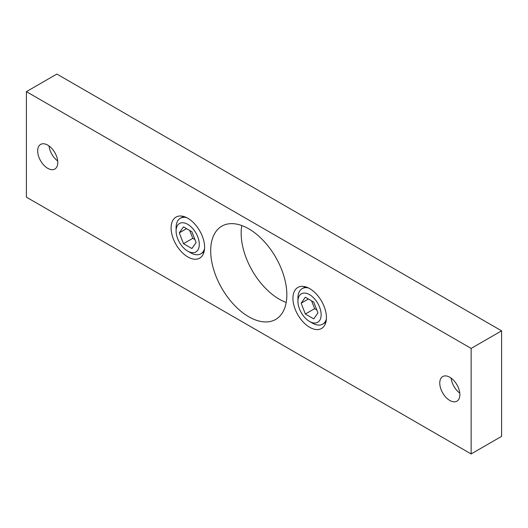 <?xml version="1.0" encoding="UTF-8"?>
<svg xmlns="http://www.w3.org/2000/svg" width="528" height="528" viewBox="0 0 528 528"><rect width="100%" height="100%" fill="white"/><g stroke="black" fill="none" stroke-linecap="round" stroke-linejoin="round"><path stroke-width="0.79" d="M26.4 91.648L471.141 348.414L471.141 453.941L26.4 197.168L26.4 91.648L56.859 74.059L501.6 330.832L471.141 348.414M501.6 330.832L501.6 436.352L471.141 453.941M286.202 302.458A53.849 31.093 60 0 1 279.233 299.171A53.849 31.093 60 0 1 241.798 225.542M248.767 316.76A53.849 31.093 60 0 1 213.589 269.306A53.849 31.093 60 0 1 221.846 226.156A53.849 31.093 60 0 1 275.695 257.248A53.849 31.093 60 0 1 275.695 319.427A53.849 31.093 60 0 1 248.767 316.76M309.692 288.618A23.694 13.682 -120 0 0 297.845 287.45A23.694 13.682 -120 0 0 297.845 314.807A23.694 13.682 -120 0 0 321.539 328.489A23.694 13.682 -120 0 0 325.169 309.5A23.694 13.682 -120 0 0 309.692 288.618M187.849 218.275A23.694 13.682 -120 0 0 176.002 217.1A23.694 13.682 -120 0 0 176.002 244.457A23.694 13.682 -120 0 0 199.69 258.139A23.694 13.682 -120 0 0 203.326 239.151A23.694 13.682 -120 0 0 187.849 218.275M449.816 377.256A14.216 8.21 -120 0 0 442.708 376.556A14.216 8.21 -120 0 0 442.708 392.971A14.216 8.21 -120 0 0 456.925 401.181A14.216 8.21 -120 0 0 459.103 389.789A14.216 8.21 -120 0 0 449.816 377.256M47.725 145.114A14.216 8.21 -120 0 0 40.616 144.408A14.216 8.21 -120 0 0 40.616 160.822A14.216 8.21 -120 0 0 54.833 169.033A14.216 8.21 -120 0 0 57.011 157.641A14.216 8.21 -120 0 0 47.725 145.114M49.025 145.966A14.216 8.21 -120 0 0 57.691 160.967M451.117 378.107A14.216 8.21 -120 0 0 459.782 393.116M190.595 252.787L187.691 251.11A16.414 9.478 60 0 1 176.088 231.007A16.414 9.478 60 0 1 187.691 224.308A16.414 9.478 60 0 1 199.3 244.411A16.414 9.478 60 0 1 187.691 251.11L190.595 252.787A20.519 11.847 60 0 0 200.851 253.803L204.032 251.968M183.493 226.888L191.895 231.733L196.093 242.557L191.895 248.53L183.493 243.679L179.296 232.861L183.493 226.888M176.088 231.007L176.088 227.654A20.519 11.847 60 0 1 180.338 218.262A20.519 11.847 60 0 1 186.655 217.635M204.56 248.642A20.519 11.847 60 0 1 200.851 253.803M194.931 239.56L192.779 238.319L183.493 243.679M192.779 238.319L189.743 230.492M186.569 228.657L179.296 232.861M312.444 323.129L309.54 321.453A16.414 9.478 60 0 1 297.937 301.356A16.414 9.478 60 0 1 309.54 294.65A16.414 9.478 60 0 1 321.143 314.754A16.414 9.478 60 0 1 309.54 321.453L312.444 323.129A20.519 11.847 60 0 0 322.7 324.146L325.875 322.311M305.342 297.231L313.738 302.082L317.935 312.906L313.738 318.879L305.342 314.028L301.145 303.204L305.342 297.231M297.937 301.356L297.937 298.003A20.519 11.847 60 0 1 302.181 288.611A20.519 11.847 60 0 1 308.504 287.984M326.403 318.991A20.519 11.847 60 0 1 322.7 324.146M316.774 309.91L314.629 308.669L305.342 314.028M314.629 308.669L311.586 300.841M308.418 299.006L301.145 303.204M180.338 218.262L183.513 216.434M302.181 288.611L305.362 286.777"/></g></svg>
